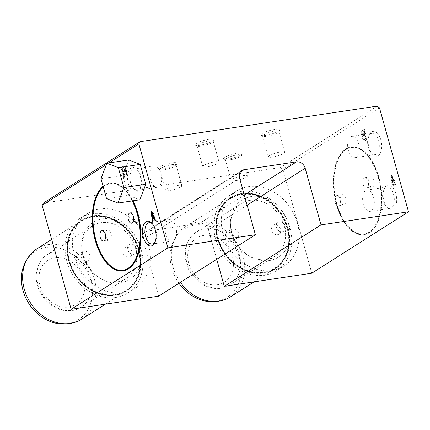 <?xml version="1.0" encoding="UTF-8"?>
<svg xmlns="http://www.w3.org/2000/svg" width="430" height="430" viewBox="0 0 430 430"><rect width="100%" height="100%" fill="white"/><g stroke="black" fill="none" stroke-linecap="round" stroke-linejoin="round"><path stroke-width="0.32" stroke-dasharray="2.15 1.61" d="M364.511 129.516L367.258 139.368L365.274 140.626A3.236 1.709 81.5 0 1 364.952 140.739A3.236 1.709 81.5 0 1 362.995 138.718A3.236 1.709 81.5 0 1 363.13 135.031A2.268 1.199 81.5 0 1 362.012 133.004A2.268 1.199 81.5 0 1 362.522 130.774L364.511 129.516L363.635 129.645L366.387 139.497L364.404 140.76L365.274 140.626M378.486 177.482A44.317 23.451 -98.5 0 0 350.832 147.044A44.317 23.451 -98.5 0 0 336.325 204.255A44.317 23.451 -98.5 0 0 363.973 234.694A44.317 23.451 -98.5 0 0 378.486 177.482M380.867 140.008A12.513 6.622 -98.5 0 0 369.381 134.724A12.513 6.622 -98.5 0 0 368.967 147.565A12.513 6.622 -98.5 0 0 372.283 154.069A12.513 6.622 -98.5 0 0 379.986 153.72A12.513 6.622 -98.5 0 0 380.867 140.008M311.777 273.211L282.752 169.259L280.451 167.549L43.339 203.105M379.475 107.828L282.752 169.259M395.863 193.704A12.513 6.622 -98.5 0 0 384.377 188.426A12.513 6.622 -98.5 0 0 383.958 201.267A12.513 6.622 -98.5 0 0 387.274 207.771A12.513 6.622 -98.5 0 0 394.976 207.421A12.513 6.622 -98.5 0 0 395.863 193.704M391.655 175.494L393.165 186.136L393.66 185.819L393.165 182.653L394.487 181.815L395.643 184.561L396.143 184.244L392.149 175.182L390.779 175.628L392.289 186.271L393.165 186.136M392.289 186.271L392.789 185.953L392.289 182.788L393.617 181.949L394.772 184.69L396.143 184.244M395.267 184.379L391.273 175.311L392.149 175.182M392.176 176.322L393.004 181.6L394.106 180.901L392.176 176.322L391.3 176.456L392.128 181.734L393.004 181.6M394.772 184.69L395.643 184.561M393.617 181.949L394.487 181.815M392.289 182.788L393.165 182.653M392.789 185.953L393.66 185.819M122.566 168.028L123.254 170.49L124.738 169.544A1.328 0.704 -98.5 0 0 124.91 168.012A1.328 0.704 -98.5 0 0 124.076 167.076A1.328 0.704 -98.5 0 0 124.05 167.082L121.69 168.157L122.378 170.619L123.867 169.673A1.328 0.704 -98.5 0 0 124.033 168.141A1.328 0.704 -98.5 0 0 123.2 167.205A1.328 0.704 -98.5 0 0 123.179 167.211L121.69 168.157M125.017 170.527L123.528 171.473L124.764 175.908L126.253 174.962A2.36 1.247 -98.5 0 0 126.667 172.247A2.36 1.247 -98.5 0 0 125.162 170.49A2.36 1.247 -98.5 0 0 125.017 170.527L122.652 171.608L123.888 176.037L125.377 175.096A2.36 1.247 -98.5 0 0 125.791 172.376A2.36 1.247 -98.5 0 0 124.286 170.619A2.36 1.247 -98.5 0 0 124.141 170.662M123.775 166.093L121.792 167.356L124.544 177.208L126.528 175.945A3.236 1.709 -98.5 0 0 127.285 172.462A3.236 1.709 -98.5 0 0 125.372 169.721A2.268 1.199 -98.5 0 0 125.254 167.249A2.268 1.199 -98.5 0 0 123.953 166.039A2.268 1.199 -98.5 0 0 123.775 166.093L120.916 167.485L123.668 177.337L125.651 176.08A3.236 1.709 -98.5 0 0 126.409 172.597A3.236 1.709 -98.5 0 0 124.501 169.85A2.268 1.199 -98.5 0 0 124.377 167.377A2.268 1.199 -98.5 0 0 123.082 166.174A2.268 1.199 -98.5 0 0 122.905 166.227M123.254 170.49L122.378 170.619M124.05 167.082L123.179 167.211M124.738 169.544L123.867 169.673M123.528 171.473L122.652 171.608M126.253 174.962L125.377 175.096M124.764 175.908L123.888 176.037M125.372 169.721L124.501 169.85M126.528 175.945L125.651 176.08M124.544 177.208L123.668 177.337M121.792 167.356L120.916 167.485M154.074 217.032L154.365 216.849L152.435 212.275L153.263 217.548M152.919 218.504L153.424 222.084L153.924 221.773L153.429 218.607L154.752 217.763L155.907 220.509L156.402 220.198L152.408 211.13L151.914 211.447L152.79 217.618M152.435 212.275L152.01 212.339M154.365 216.849L154.021 216.903M151.914 211.447L151.634 211.485M152.408 211.13L151.537 211.259M156.402 220.198L155.526 220.327M155.907 220.509L155.031 220.644M154.752 217.763L154.418 217.816M153.429 218.607L152.553 218.736M153.924 221.773L153.048 221.901M153.424 222.084L152.548 222.219M150.613 179.907A10.777 5.703 81.5 0 1 154.139 165.996A10.777 5.703 81.5 0 1 161.379 175.805A10.777 5.703 81.5 0 1 157.337 187.308A10.777 5.703 81.5 0 1 150.613 179.907M130.634 182.906A10.777 5.703 81.5 0 1 134.16 168.99A10.777 5.703 81.5 0 1 138.03 170.791A10.777 5.703 81.5 0 1 140.524 187.453A10.777 5.703 81.5 0 1 137.358 190.307A10.777 5.703 81.5 0 1 130.634 182.906M128.35 183.648A12.513 6.622 81.5 0 1 129.237 169.931A12.513 6.622 81.5 0 1 136.933 169.581A12.513 6.622 81.5 0 1 139.836 188.926A12.513 6.622 81.5 0 1 128.35 183.648M383.329 200.96A10.777 5.703 81.5 0 1 383.684 189.899A10.777 5.703 81.5 0 1 386.855 187.045A10.777 5.703 81.5 0 1 394.095 196.859A10.777 5.703 81.5 0 1 390.053 208.362A10.777 5.703 81.5 0 1 386.183 206.561A10.777 5.703 81.5 0 1 383.329 200.96M363.345 203.954A10.777 5.703 81.5 0 1 366.876 190.044A10.777 5.703 81.5 0 1 374.111 199.853A10.777 5.703 81.5 0 1 370.069 211.356A10.777 5.703 81.5 0 1 363.345 203.954M165.604 233.608A10.777 5.703 81.5 0 1 169.135 219.692A10.777 5.703 81.5 0 1 176.37 229.507A10.777 5.703 81.5 0 1 172.328 241.01A10.777 5.703 81.5 0 1 165.604 233.608M152.483 223.949A10.777 5.703 81.5 0 1 153.021 224.487A10.777 5.703 81.5 0 1 155.52 241.149A10.777 5.703 81.5 0 1 155.166 241.821M213.038 140.959A9.906 1.919 164.4 0 0 214.183 139.96A9.906 1.919 164.4 0 0 207.824 139.497A9.906 1.919 164.4 0 0 196.413 143.453A9.906 1.919 164.4 0 0 195.478 145.184A9.906 1.919 164.4 0 0 203.476 144.512A9.906 1.919 164.4 0 0 213.038 140.959M198.02 144.647A8.45 1.634 -15.6 0 1 206.975 141.432A8.45 1.634 -15.6 0 1 213.253 141.309A8.45 1.634 -15.6 0 1 213.178 141.663A8.45 1.634 -15.6 0 1 205.551 145.157A8.45 1.634 -15.6 0 1 197.22 146.119A8.45 1.634 -15.6 0 1 196.972 145.856A8.45 1.634 -15.6 0 1 198.02 144.647M203.825 165.442A8.45 1.634 -15.6 0 1 212.78 162.223A8.45 1.634 -15.6 0 1 219.058 162.105A8.45 1.634 -15.6 0 1 211.356 165.953A8.45 1.634 -15.6 0 1 202.777 166.652A8.45 1.634 -15.6 0 1 203.825 165.442M175.838 164.588A9.906 1.919 164.4 0 0 176.983 163.588A9.906 1.919 164.4 0 0 170.624 163.12A9.906 1.919 164.4 0 0 159.213 167.082A9.906 1.919 164.4 0 0 158.278 168.813A9.906 1.919 164.4 0 0 166.276 168.141A9.906 1.919 164.4 0 0 175.838 164.588M160.82 168.275A8.45 1.634 -15.6 0 1 169.775 165.055A8.45 1.634 -15.6 0 1 176.053 164.937A8.45 1.634 -15.6 0 1 175.977 165.292A8.45 1.634 -15.6 0 1 168.35 168.786A8.45 1.634 -15.6 0 1 160.019 169.748A8.45 1.634 -15.6 0 1 159.772 169.479A8.45 1.634 -15.6 0 1 160.82 168.275M166.625 189.066A8.45 1.634 -15.6 0 1 175.58 185.851A8.45 1.634 -15.6 0 1 181.858 185.733A8.45 1.634 -15.6 0 1 174.155 189.582A8.45 1.634 -15.6 0 1 165.577 190.275A8.45 1.634 -15.6 0 1 166.625 189.066M278.661 131.123A9.906 1.919 164.4 0 0 279.806 130.118A9.906 1.919 164.4 0 0 273.448 129.656A9.906 1.919 164.4 0 0 262.037 133.612A9.906 1.919 164.4 0 0 261.096 135.343A9.906 1.919 164.4 0 0 269.099 134.676A9.906 1.919 164.4 0 0 278.661 131.123M263.644 134.805A8.45 1.634 -15.6 0 1 272.599 131.591A8.45 1.634 -15.6 0 1 278.871 131.467A8.45 1.634 -15.6 0 1 278.801 131.827A8.45 1.634 -15.6 0 1 271.174 135.316A8.45 1.634 -15.6 0 1 262.843 136.283A8.45 1.634 -15.6 0 1 262.596 136.014A8.45 1.634 -15.6 0 1 263.644 134.805M269.449 155.601A8.45 1.634 -15.6 0 1 278.404 152.387A8.45 1.634 -15.6 0 1 284.681 152.263A8.45 1.634 -15.6 0 1 276.979 156.111A8.45 1.634 -15.6 0 1 268.401 156.81A8.45 1.634 -15.6 0 1 269.449 155.601M127.699 249.766A5.214 4.305 57.6 0 0 134.869 253.506A5.214 4.305 57.6 0 0 136.45 248.454A5.214 4.305 57.6 0 0 129.28 244.708A5.214 4.305 57.6 0 0 127.699 249.766M131.736 251.442A5.214 4.305 57.6 0 0 124.566 247.701A5.214 4.305 57.6 0 0 123.727 254.409A5.214 4.305 57.6 0 0 130.156 256.5A5.214 4.305 57.6 0 0 131.736 251.442M81.033 256.764A5.214 4.305 57.6 0 0 88.204 260.505A5.214 4.305 57.6 0 0 89.784 255.447A5.214 4.305 57.6 0 0 82.614 251.706A5.214 4.305 57.6 0 0 81.033 256.764M85.075 258.441A5.214 4.305 57.6 0 0 77.905 254.7A5.214 4.305 57.6 0 0 77.061 261.408A5.214 4.305 57.6 0 0 83.495 263.499A5.214 4.305 57.6 0 0 85.075 258.441M229.781 234.457A5.214 4.305 57.6 0 0 236.951 238.204A5.214 4.305 57.6 0 0 238.526 233.146A5.214 4.305 57.6 0 0 231.361 229.4A5.214 4.305 57.6 0 0 229.781 234.457M233.818 236.14A5.214 4.305 57.6 0 0 226.648 232.393A5.214 4.305 57.6 0 0 225.804 239.101A5.214 4.305 57.6 0 0 232.238 241.192A5.214 4.305 57.6 0 0 233.818 236.14M276.442 227.459A5.214 4.305 57.6 0 0 283.612 231.206A5.214 4.305 57.6 0 0 285.192 226.148A5.214 4.305 57.6 0 0 278.022 222.401A5.214 4.305 57.6 0 0 276.442 227.459M280.484 229.142A5.214 4.305 57.6 0 0 273.313 225.395A5.214 4.305 57.6 0 0 272.469 232.103A5.214 4.305 57.6 0 0 278.903 234.2A5.214 4.305 57.6 0 0 280.484 229.142M287.337 228.115A41.189 34.024 57.6 0 0 230.695 198.526A41.189 34.024 57.6 0 0 224.051 251.539A41.189 34.024 57.6 0 0 274.856 268.062A41.189 34.024 57.6 0 0 287.337 228.115M287.089 228.271A41.189 34.024 57.6 0 0 230.442 198.687A41.189 34.024 57.6 0 0 223.804 251.695A41.189 34.024 57.6 0 0 274.609 268.223A41.189 34.024 57.6 0 0 287.089 228.271M287.525 228.206A41.71 34.454 57.6 0 0 230.163 198.246A41.71 34.454 57.6 0 0 223.439 251.926A41.71 34.454 57.6 0 0 274.888 268.659A41.71 34.454 57.6 0 0 287.525 228.206M287.772 228.045A41.71 34.454 57.6 0 0 230.41 198.085A41.71 34.454 57.6 0 0 223.691 251.77A41.71 34.454 57.6 0 0 275.135 268.503A41.71 34.454 57.6 0 0 287.772 228.045M138.589 250.416A41.189 34.024 57.6 0 0 81.947 220.832A41.189 34.024 57.6 0 0 75.309 273.84A41.189 34.024 57.6 0 0 126.114 290.368A41.189 34.024 57.6 0 0 138.589 250.416M138.342 250.577A41.189 34.024 57.6 0 0 81.7 220.988A41.189 34.024 57.6 0 0 75.062 274.001A41.189 34.024 57.6 0 0 125.866 290.524A41.189 34.024 57.6 0 0 138.342 250.577M138.782 250.507A41.71 34.454 57.6 0 0 81.42 220.547A41.71 34.454 57.6 0 0 74.696 274.227A41.71 34.454 57.6 0 0 126.146 290.965A41.71 34.454 57.6 0 0 138.782 250.507M139.03 250.351A41.71 34.454 57.6 0 0 81.668 220.391A41.71 34.454 57.6 0 0 74.944 274.071A41.71 34.454 57.6 0 0 126.393 290.809A41.71 34.454 57.6 0 0 139.03 250.351M373.939 180.369A5.214 2.757 -98.5 0 0 370.687 176.789A5.214 2.757 -98.5 0 0 368.978 183.519A5.214 2.757 -98.5 0 0 372.229 187.098A5.214 2.757 -98.5 0 0 373.939 180.369M363.194 184.384A5.214 2.757 81.5 0 1 364.898 177.654A5.214 2.757 81.5 0 1 368.402 182.401A5.214 2.757 81.5 0 1 366.446 187.969A5.214 2.757 81.5 0 1 363.194 184.384M345.833 198.219A5.214 2.757 -98.5 0 0 342.576 194.639A5.214 2.757 -98.5 0 0 340.872 201.369A5.214 2.757 -98.5 0 0 344.124 204.949A5.214 2.757 -98.5 0 0 345.833 198.219M335.083 202.24A5.214 2.757 81.5 0 1 336.792 195.505A5.214 2.757 81.5 0 1 340.291 200.251A5.214 2.757 81.5 0 1 338.335 205.82A5.214 2.757 81.5 0 1 335.083 202.24M336.76 204.191A44.317 23.451 81.5 0 1 351.272 146.979A44.317 23.451 81.5 0 1 381.034 187.324A44.317 23.451 81.5 0 1 364.414 234.629A44.317 23.451 81.5 0 1 336.76 204.191M337.007 204.035A43.795 23.177 81.5 0 1 351.348 147.495A43.795 23.177 81.5 0 1 380.76 187.367A43.795 23.177 81.5 0 1 364.334 234.113A43.795 23.177 81.5 0 1 337.007 204.035M378.239 177.638A43.795 23.177 -98.5 0 0 350.912 147.56A43.795 23.177 -98.5 0 0 336.572 204.1A43.795 23.177 -98.5 0 0 363.898 234.178A43.795 23.177 -98.5 0 0 378.239 177.638M139.11 215.58A5.214 2.757 81.5 0 1 137.401 222.31A5.214 2.757 81.5 0 1 134.149 218.73A5.214 2.757 81.5 0 1 135.858 212.001A5.214 2.757 81.5 0 1 139.11 215.58M111.005 233.431A5.214 2.757 81.5 0 1 109.295 240.166A5.214 2.757 81.5 0 1 106.043 236.581A5.214 2.757 81.5 0 1 107.747 229.851A5.214 2.757 81.5 0 1 111.005 233.431M103.291 187.023A43.795 23.177 81.5 0 1 110.295 183.637A43.795 23.177 81.5 0 1 139.707 223.514A43.795 23.177 81.5 0 1 123.286 270.26A43.795 23.177 81.5 0 1 123.066 270.293M103.221 186.776A43.795 23.177 81.5 0 1 109.86 183.707A43.795 23.177 81.5 0 1 132.23 200.923M103.087 186.287A44.317 23.451 81.5 0 1 109.779 183.191A44.317 23.451 81.5 0 1 132.553 200.875M123.362 270.776A44.317 23.451 81.5 0 1 95.707 240.338A44.317 23.451 81.5 0 1 110.22 183.126A44.317 23.451 81.5 0 1 132.994 200.805M241.461 154.746A9.906 1.919 164.4 0 0 242.606 153.746A9.906 1.919 164.4 0 0 236.247 153.284A9.906 1.919 164.4 0 0 224.836 157.24A9.906 1.919 164.4 0 0 223.896 158.971A9.906 1.919 164.4 0 0 231.894 158.304A9.906 1.919 164.4 0 0 241.461 154.746M226.443 158.433A8.45 1.634 -15.6 0 1 235.398 155.219A8.45 1.634 -15.6 0 1 241.671 155.096A8.45 1.634 -15.6 0 1 241.601 155.45A8.45 1.634 -15.6 0 1 233.974 158.944A8.45 1.634 -15.6 0 1 225.637 159.906A8.45 1.634 -15.6 0 1 225.39 159.643A8.45 1.634 -15.6 0 1 226.443 158.433M232.248 179.229A8.45 1.634 -15.6 0 1 241.203 176.01A8.45 1.634 -15.6 0 1 247.476 175.892A8.45 1.634 -15.6 0 1 239.779 179.74A8.45 1.634 -15.6 0 1 231.2 180.439A8.45 1.634 -15.6 0 1 232.248 179.229M368.333 147.259A10.777 5.703 81.5 0 1 368.693 136.202A10.777 5.703 81.5 0 1 371.864 133.348A10.777 5.703 81.5 0 1 379.099 143.158A10.777 5.703 81.5 0 1 375.057 154.66A10.777 5.703 81.5 0 1 371.192 152.86A10.777 5.703 81.5 0 1 368.333 147.259M348.354 150.258A10.777 5.703 81.5 0 1 351.88 136.342A10.777 5.703 81.5 0 1 359.12 146.157A10.777 5.703 81.5 0 1 355.078 157.659A10.777 5.703 81.5 0 1 348.354 150.258M247.116 205.126L208.464 229.674L216.731 259.285M208.464 229.674A7.821 6.461 57.6 0 0 199.837 223.267L147.339 231.141A7.821 6.461 57.6 0 0 145.211 231.931A7.821 6.461 57.6 0 0 142.841 239.515L158.659 296.168M377.175 106.119L280.451 167.549M108.914 162.927L106.371 164.545M364.404 140.76A3.236 1.709 81.5 0 1 364.076 140.873A3.236 1.709 81.5 0 1 362.119 138.852A3.236 1.709 81.5 0 1 362.254 135.165A2.268 1.199 81.5 0 1 361.135 133.133A2.268 1.199 81.5 0 1 361.651 130.908L363.635 129.645M361.651 130.908L362.522 130.774M392.128 181.734L393.23 181.03L391.3 176.456M391.273 175.311L390.779 175.628M363.764 135.208L365.253 134.262L366.489 138.697L365 139.643A2.36 1.247 81.5 0 1 364.855 139.68A2.36 1.247 81.5 0 1 363.35 137.928A2.36 1.247 81.5 0 1 363.764 135.208L362.888 135.343L364.377 134.397L365.253 134.262M364.291 130.817L364.973 133.279L363.49 134.225A1.328 0.704 81.5 0 1 363.463 134.23A1.328 0.704 81.5 0 1 362.63 133.295A1.328 0.704 81.5 0 1 362.802 131.763L364.291 130.817L363.414 130.946L364.102 133.413L362.614 134.353A1.328 0.704 81.5 0 1 362.592 134.359A1.328 0.704 81.5 0 1 361.754 133.424A1.328 0.704 81.5 0 1 361.926 131.892L363.414 130.946M364.377 134.397L365.613 138.831L364.124 139.777L365 139.643M364.124 139.777A2.36 1.247 81.5 0 1 363.979 139.815A2.36 1.247 81.5 0 1 362.474 138.057A2.36 1.247 81.5 0 1 362.888 135.343M365.613 138.831L366.489 138.697M362.254 135.165L363.13 135.031M366.387 139.497L367.258 139.368M393.23 181.03L394.106 180.901M364.102 133.413L364.973 133.279M362.614 134.353L363.49 134.225M361.926 131.892L362.802 131.763M128.742 159.955L122.84 175.424L128.403 195.333L139.863 199.778M100.969 178.703L122.84 175.424M106.527 198.612L128.403 195.333M25.956 261.22A40.361 33.341 -122.4 0 1 60.576 248.508A40.361 33.341 -122.4 0 1 90.773 280.451A40.361 33.341 -122.4 0 1 65.752 323.881M36.942 248.798A41.71 34.454 -122.4 0 1 94.304 278.758A41.71 34.454 -122.4 0 1 81.668 319.216M138.852 250.464A41.71 34.454 -122.4 0 1 126.216 290.916A41.71 34.454 -122.4 0 1 74.772 274.184A41.71 34.454 -122.4 0 1 81.496 220.504A41.71 34.454 -122.4 0 1 138.852 250.464M139.336 250.303A42.075 34.76 -122.4 0 1 95.992 292.679A42.075 34.76 -122.4 0 1 76.76 223.815A42.075 34.76 -122.4 0 1 139.336 250.303M141.217 250.024A44.317 36.609 -122.4 0 1 127.791 293.007A44.317 36.609 -122.4 0 1 73.127 275.227A44.317 36.609 -122.4 0 1 80.27 218.193A44.317 36.609 -122.4 0 1 141.217 250.024M148.656 245.299A44.317 36.609 -122.4 0 1 135.23 288.283A44.317 36.609 -122.4 0 1 80.566 270.502A44.317 36.609 -122.4 0 1 87.709 213.468A44.317 36.609 -122.4 0 1 148.656 245.299M139.906 246.61A33.889 27.993 -122.4 0 1 132.026 277.742A33.889 27.993 -122.4 0 1 101.147 278.812A33.889 27.993 -122.4 0 1 81.791 248.341A33.889 27.993 -122.4 0 1 105.57 218.58A33.889 27.993 -122.4 0 1 139.906 246.61M135.574 248.303A31.282 25.843 -122.4 0 1 126.092 278.645A31.282 25.843 -122.4 0 1 99.792 278.027A31.282 25.843 -122.4 0 1 81.926 249.9A31.282 25.843 -122.4 0 1 92.552 225.831A31.282 25.843 -122.4 0 1 135.574 248.303M178.971 283.268A40.361 33.341 -122.4 0 1 174.698 238.913A40.361 33.341 -122.4 0 1 209.324 226.201A40.361 33.341 -122.4 0 1 239.521 258.145A40.361 33.341 -122.4 0 1 214.495 301.575M180.423 282.349A41.71 34.454 -122.4 0 1 176.058 236.581A41.71 34.454 -122.4 0 1 185.685 226.492A41.71 34.454 -122.4 0 1 243.047 256.452A41.71 34.454 -122.4 0 1 230.41 296.91M287.595 228.158A41.71 34.454 -122.4 0 1 274.958 268.616A41.71 34.454 -122.4 0 1 223.514 251.878A41.71 34.454 -122.4 0 1 230.238 198.198A41.71 34.454 -122.4 0 1 287.595 228.158M288.084 228.002A42.075 34.76 -122.4 0 1 244.734 270.373A42.075 34.76 -122.4 0 1 225.508 201.509A42.075 34.76 -122.4 0 1 288.084 228.002M289.96 227.717A44.317 36.609 -122.4 0 1 276.533 270.701A44.317 36.609 -122.4 0 1 221.869 252.921A44.317 36.609 -122.4 0 1 229.013 195.886A44.317 36.609 -122.4 0 1 289.96 227.717M297.399 222.993A44.317 36.609 -122.4 0 1 283.972 265.976A44.317 36.609 -122.4 0 1 229.314 248.196A44.317 36.609 -122.4 0 1 236.457 191.162A44.317 36.609 -122.4 0 1 297.399 222.993M288.648 224.304A33.889 27.993 -122.4 0 1 280.769 255.436A33.889 27.993 -122.4 0 1 249.889 256.511A33.889 27.993 -122.4 0 1 230.539 226.035A33.889 27.993 -122.4 0 1 254.318 196.279A33.889 27.993 -122.4 0 1 288.648 224.304M284.316 225.997A31.282 25.843 -122.4 0 1 274.84 256.339A31.282 25.843 -122.4 0 1 248.535 255.726A31.282 25.843 -122.4 0 1 230.673 227.594A31.282 25.843 -122.4 0 1 241.294 203.53A31.282 25.843 -122.4 0 1 284.316 225.997M244.294 195.032L199.837 223.267M240.316 172.091L147.339 231.141M239.564 178.084L142.841 239.515M90.596 276.866A31.282 25.843 -122.4 0 1 81.119 307.208A31.282 25.843 -122.4 0 1 42.538 294.658A31.282 25.843 -122.4 0 1 47.579 254.393A31.282 25.843 -122.4 0 1 90.596 276.866M83.743 279.097A26.069 21.532 -122.4 0 1 56.889 305.348A26.069 21.532 -122.4 0 1 44.978 262.687A26.069 21.532 -122.4 0 1 83.743 279.097M239.343 254.56A31.282 25.843 -122.4 0 1 229.862 284.902A31.282 25.843 -122.4 0 1 191.28 272.351A31.282 25.843 -122.4 0 1 196.322 232.093A31.282 25.843 -122.4 0 1 239.343 254.56M232.485 256.791A26.069 21.532 -122.4 0 1 205.631 283.048A26.069 21.532 -122.4 0 1 193.72 240.381A26.069 21.532 -122.4 0 1 232.485 256.791M123.2 167.205L124.076 167.076M124.286 170.619L125.162 170.49M123.082 166.174L123.953 166.039M154.139 165.996L134.16 168.99M157.337 187.308L137.358 190.307M138.03 170.791L136.933 169.581M140.524 187.453L139.836 188.926M386.183 206.561L387.274 207.771M383.684 189.899L384.377 188.426M386.855 187.045L366.876 190.044M390.053 208.362L370.069 211.356M169.135 219.692L149.156 222.686M172.328 241.01L152.349 244.003M153.021 224.487L151.93 223.277M155.52 241.149L154.832 242.627M213.178 141.663L214.183 139.96M197.22 146.119L195.478 145.184M196.972 145.856L202.777 166.652M213.253 141.309L219.058 162.105M175.977 165.292L176.983 163.588M160.019 169.748L158.278 168.813M159.772 169.479L165.577 190.275M176.053 164.937L181.858 185.733M278.801 131.827L279.806 130.118M262.843 136.283L261.096 135.343M262.596 136.014L268.401 156.81M278.871 131.467L284.681 152.263M129.28 244.708L124.566 247.701M134.869 253.506L130.156 256.5M82.614 251.706L77.905 254.7M88.204 260.505L83.495 263.499M231.361 229.4L226.648 232.393M236.951 238.204L232.238 241.192M278.022 222.401L273.313 225.395M283.612 231.206L278.903 234.2M370.687 176.789L364.898 177.654M372.229 187.098L366.446 187.969M342.576 194.639L336.792 195.505M344.124 204.949L338.335 205.82M351.348 147.495L350.912 147.56M364.334 234.113L363.898 234.178M351.272 146.979L350.832 147.044M364.414 234.629L363.973 234.694M135.858 212.001L130.07 212.866M137.401 222.31L131.618 223.181M107.747 229.851L101.964 230.722M109.295 240.166L103.506 241.031M110.295 183.637L109.86 183.707M123.286 270.26L122.846 270.325M110.22 183.126L109.779 183.191M241.601 155.45L242.606 153.746M225.637 159.906L223.896 158.971M225.39 159.643L231.2 180.439M241.671 155.096L247.476 175.892M371.192 152.86L372.283 154.069M368.693 136.202L369.381 134.724M371.864 133.348L351.88 136.342M375.057 154.66L355.078 157.659M145.211 231.931L241.934 170.5M364.855 139.68L363.979 139.815M364.952 140.739L364.076 140.873M363.463 134.23L362.592 134.359M105.366 304.161L126.216 290.916M51.664 239.451L81.496 220.504M127.791 293.007L135.23 288.283M80.27 218.193L87.709 213.468M99.792 278.027L101.147 278.812M81.926 249.9L81.791 248.341M92.552 225.831L47.579 254.393C39.657 259.048 34.244 270.352 36.916 283.279C38.926 292.153 43.548 299.334 50.783 304.832C61.022 312.352 73.369 312.454 81.119 307.208L126.092 278.645M174.698 238.913L176.058 236.581M254.114 281.854L274.958 268.616M185.685 226.492L230.238 198.198M276.533 270.701L283.972 265.976M229.013 195.886L236.457 191.162M248.535 255.726L249.889 256.511M230.673 227.594L230.539 226.035M241.294 203.53L196.322 232.093C188.399 236.742 182.986 248.046 185.658 260.972C187.668 269.846 192.291 277.033 199.525 282.526C209.765 290.046 222.111 290.153 229.862 284.902L274.84 256.339"/><path stroke-width="0.64" d="M296.56 161.836A7.821 6.461 57.6 0 1 305.187 168.243L321.006 224.895L408.5 211.78L379.475 107.828L377.175 106.119L140.062 141.674L138.863 143.91L167.883 247.857L255.382 234.737L239.564 178.084A7.821 6.461 57.6 0 1 241.934 170.5A7.821 6.461 57.6 0 1 244.063 169.71L296.56 161.836L244.294 195.032M408.5 211.78L311.777 273.211L224.283 286.332L216.731 259.285M152.01 212.339L151.564 212.404L152.387 217.682L154.074 217.032M152.79 217.618L152.919 218.504M154.021 216.903L153.488 216.983L151.564 212.404M152.387 217.682L153.488 216.983M151.537 211.259L151.037 211.576L152.548 222.219L153.048 221.901L152.553 218.736L153.875 217.897L155.031 220.644L155.526 220.327L151.537 211.259M151.634 211.485L151.037 211.576M154.418 217.816L153.875 217.897M155.166 241.821A10.777 5.703 81.5 0 1 152.349 244.003A10.777 5.703 81.5 0 1 145.625 236.602A10.777 5.703 81.5 0 1 149.156 222.686A10.777 5.703 81.5 0 1 152.483 223.949M143.34 237.344A12.513 6.622 81.5 0 1 144.227 223.632A12.513 6.622 81.5 0 1 151.93 223.277A12.513 6.622 81.5 0 1 154.832 242.627A12.513 6.622 81.5 0 1 143.34 237.344M128.366 219.601A5.214 2.757 81.5 0 1 130.07 212.866A5.214 2.757 81.5 0 1 133.574 217.612A5.214 2.757 81.5 0 1 131.618 223.181A5.214 2.757 81.5 0 1 128.366 219.601M100.255 237.451A5.214 2.757 81.5 0 1 101.964 230.722A5.214 2.757 81.5 0 1 105.463 235.468A5.214 2.757 81.5 0 1 103.506 241.031A5.214 2.757 81.5 0 1 100.255 237.451M123.066 270.293A43.795 23.177 81.5 0 1 95.954 240.182A43.795 23.177 81.5 0 1 103.291 187.023M132.23 200.923A43.795 23.177 81.5 0 1 139.562 244.874A43.795 23.177 81.5 0 1 122.846 270.325A43.795 23.177 81.5 0 1 95.519 240.246A43.795 23.177 81.5 0 1 103.221 186.776M132.553 200.875A44.317 23.451 81.5 0 1 139.82 245.24A44.317 23.451 81.5 0 1 122.926 270.841A44.317 23.451 81.5 0 1 95.272 240.402A44.317 23.451 81.5 0 1 103.087 186.287M132.994 200.805A44.317 23.451 81.5 0 1 140.261 245.17A44.317 23.451 81.5 0 1 123.362 270.776L122.926 270.841M140.062 141.674L43.339 203.105L42.14 205.341L71.16 309.288L158.659 296.168L255.382 234.737M321.006 224.895L224.283 286.332M167.883 247.857L71.16 309.288M138.863 143.91L108.914 162.927M106.371 164.545L42.14 205.341M106.871 163.233L100.969 178.703L106.527 198.612L117.987 203.057L123.888 187.588L118.331 167.678L106.871 163.233L128.742 159.955L140.201 164.4L118.331 167.678M117.987 203.057L139.863 199.778L145.765 184.309L140.201 164.4M123.888 187.588L145.765 184.309M105.366 304.161L81.668 319.216A41.71 34.454 -122.4 0 1 68.445 323.639L65.752 323.881A40.361 33.341 -122.4 0 1 28.767 303.403A40.361 33.341 -122.4 0 1 25.956 261.22L27.316 258.881A41.71 34.454 -122.4 0 1 36.942 248.798L51.664 239.451M68.445 323.639A41.71 34.454 -122.4 0 1 30.218 302.478A41.71 34.454 -122.4 0 1 27.316 258.881M254.114 281.854L230.41 296.91A41.71 34.454 -122.4 0 1 217.188 301.333L214.495 301.575A40.361 33.341 -122.4 0 1 178.971 283.268M217.188 301.333A41.71 34.454 -122.4 0 1 180.423 282.349M305.187 168.243L247.116 205.126M244.063 169.71L240.316 172.091"/></g></svg>
